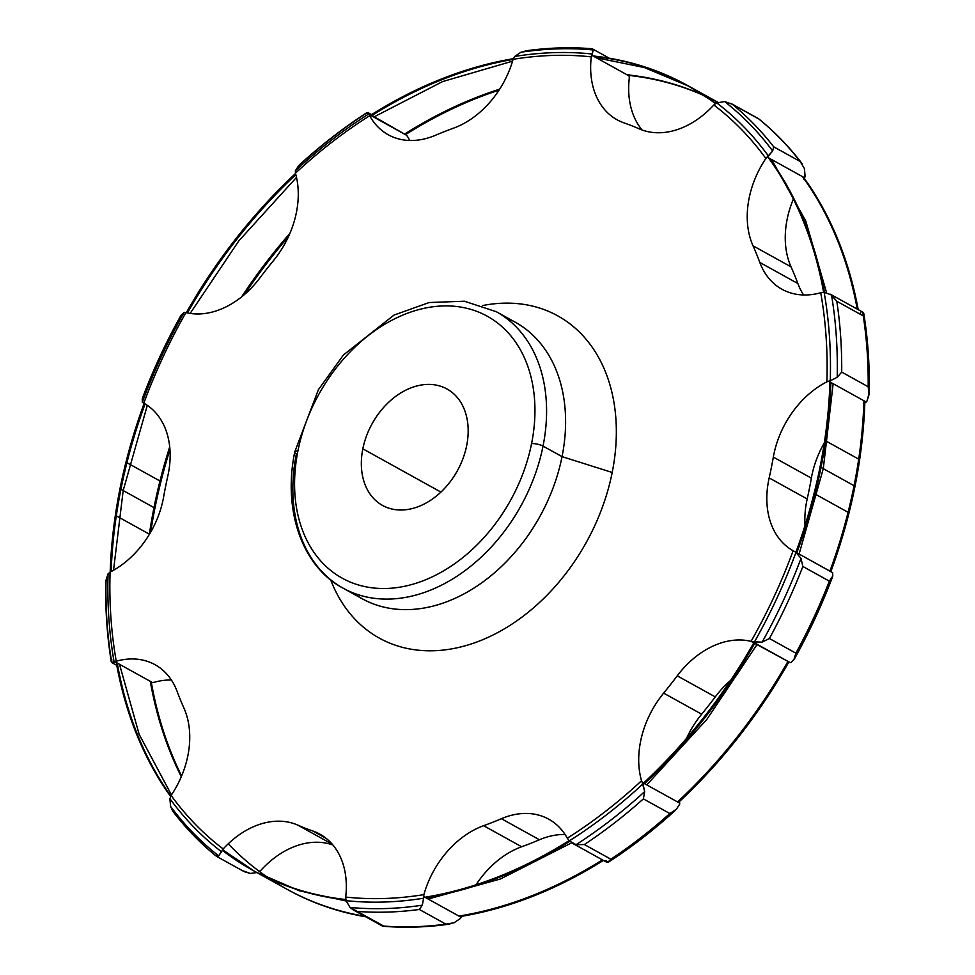 <?xml version="1.0" encoding="UTF-8"?>
<svg xmlns="http://www.w3.org/2000/svg" width="975" height="975" viewBox="0 0 975 975"><rect width="100%" height="100%" fill="white"/><g stroke="black" fill="none" stroke-linecap="round" stroke-linejoin="round"><path stroke-width="1.46" d="M294.73 451.973L318.386 389.707L343.432 354.973L393.997 315.083L429.171 302.53L464.368 301.214L496.287 311.707L515.3 322.237A158.035 115.635 119 0 1 562.051 456.629L543.038 446.099A158.035 115.635 -61 0 0 496.287 311.707A158.035 115.635 119 0 1 543.038 446.099L562.051 456.629A158.035 115.635 119 0 1 362.152 598.735L343.139 588.193A158.035 115.635 -61 0 0 543.038 446.099A158.035 115.635 119 0 1 343.139 588.193A158.035 115.635 -61 0 1 296.4 453.814A8.312 2.267 -168.7 0 1 294.73 451.973A8.312 2.267 11.3 0 1 297.936 450.864A149.711 109.541 -61 0 0 386.527 588.473A149.711 109.541 -61 0 0 531.582 443.552A8.312 2.267 11.3 0 1 543.038 446.099A8.312 2.267 -168.7 0 0 531.582 443.552A149.711 109.541 -61 0 0 442.991 305.943A149.711 109.541 -61 0 0 297.936 450.864A8.312 2.267 -168.7 0 0 294.73 451.973C282.226 513.508 304.176 567.925 343.139 588.193M531.582 443.552A149.711 109.541 119 0 1 386.527 588.473A149.711 109.541 119 0 1 297.936 450.864A149.711 109.541 119 0 1 442.991 305.943A149.711 109.541 119 0 1 531.582 443.552M466.684 445.587A66.544 48.689 -61 0 0 427.306 384.418A66.544 48.689 -61 0 0 362.834 448.829A66.544 48.689 -61 0 0 402.212 509.998A66.544 48.689 -61 0 0 466.684 445.587A66.544 48.689 -61 0 0 447.001 389.001A66.544 48.689 -61 0 0 362.834 448.829L440.919 492.082L362.834 448.829A66.544 48.689 -61 0 0 382.517 505.416A66.544 48.689 -61 0 0 466.684 445.587M332.914 845.008A83.119 60.816 -61 0 0 261.19 870.017A83.119 60.816 119 0 1 332.914 845.008M171.381 680.026A83.119 60.816 -61 0 0 154.282 682.268A83.119 60.816 119 0 1 171.381 680.026M299.995 164.348L295.364 170.796A450.097 329.318 119 0 1 369.013 113.782L406.807 135.391L407.696 136.805A83.119 60.816 -61 0 0 409.927 140.485A83.119 60.816 119 0 1 407.696 136.805L405.697 134.099L406.807 135.391L369.172 114.538L369.671 115.745A83.119 60.816 -61 0 0 435.569 135.232A388.16 284.005 119 0 1 453.351 128.237A83.119 60.816 -61 0 0 513.106 59.317A446.745 326.869 119 0 1 591.277 56.867A83.119 60.816 -61 0 0 624.061 122.899A388.16 284.005 119 0 1 639.247 128.858A83.119 60.816 -61 0 0 713.81 104.983A446.745 326.869 119 0 1 765.862 158.486A83.119 60.816 -61 0 0 753.029 245.81A388.16 284.005 119 0 1 759.83 262.47A83.119 60.816 -61 0 0 820.718 292.732A446.745 326.869 119 0 1 826.898 381.822A83.119 60.816 -61 0 0 773.333 457.08L811.358 478.14A388.16 284.005 119 0 1 807.19 498.981A83.119 60.816 -61 0 0 805.057 525.379A83.119 60.816 119 0 1 807.19 498.981L769.165 477.921A388.16 284.005 -61 0 0 773.333 457.08L811.358 478.14A83.119 60.816 119 0 1 824.302 442.869A83.119 60.816 -61 0 0 811.358 478.14A388.16 284.005 119 0 1 807.19 498.981L769.165 477.921A83.119 60.816 -61 0 0 793.138 550.753L793.284 550.838M105.787 582.173L108.042 573.909A450.097 329.318 -61 0 0 114.173 662.305L111.747 662.488A455.544 333.316 119 0 1 106.031 580.137L108.042 573.909L110.077 572.118A446.745 326.869 -61 0 0 116.257 661.208L114.173 662.305A450.097 329.318 119 0 1 108.042 573.909L110.077 572.118A83.119 60.816 -61 0 0 163.642 496.86A388.16 284.005 119 0 1 167.81 476.019A83.119 60.816 -61 0 0 143.837 403.187L142.338 402.285A450.097 329.318 119 0 1 184.092 312.402L185.92 312.585A83.119 60.816 -61 0 0 259.74 278.107A388.16 284.005 119 0 1 273.329 260.812A83.119 60.816 -61 0 0 295.449 173.197A446.745 326.869 119 0 1 369.671 115.745A83.119 60.816 -61 0 0 388.245 134.757A83.119 60.816 -61 0 0 435.569 135.232A388.16 284.005 -61 0 1 453.351 128.237A83.119 60.816 -61 0 0 513.106 59.317L514.727 56.453L520.942 52.223L514.727 56.453A450.097 329.318 -61 0 1 592.288 54.027L593.202 49.957A455.544 333.316 -61 0 0 520.942 52.223A455.544 333.316 119 0 1 593.202 49.957L591.313 48.921L593.202 49.957L591.691 55.209L629.338 76.062L629.302 77.927A83.119 60.816 -61 0 0 642.086 129.992A83.119 60.816 119 0 1 629.302 77.927L628.96 74.356L629.338 76.062L591.691 55.209L591.277 56.867A446.745 326.869 -61 0 0 513.106 59.317L514.727 56.453A450.097 329.318 119 0 1 592.288 54.027L591.277 56.867A83.119 60.816 -61 0 0 617.09 119.779A83.119 60.816 -61 0 0 624.061 122.899A388.16 284.005 -61 0 1 639.247 128.858A83.119 60.816 -61 0 0 713.81 104.983L716.771 102.911A450.097 329.318 119 0 1 768.422 156L765.862 158.486A446.745 326.869 -61 0 0 713.81 104.983L716.771 102.911L724.571 101.546L732.298 104.276L758.782 118.938A457.75 334.925 119 0 1 800.158 161.472A457.75 334.925 -61 0 0 758.782 118.938L732.298 104.276A457.75 334.925 119 0 1 773.675 146.798A457.75 334.925 -61 0 0 732.298 104.276L724.571 101.546A455.544 333.316 119 0 1 772.688 150.991A455.544 333.316 -61 0 0 724.571 101.546L716.771 102.911A450.097 329.318 -61 0 1 768.422 156L772.688 150.991L765.862 158.486A83.119 60.816 -61 0 0 753.029 245.81L791.054 266.87A388.16 284.005 119 0 1 797.855 283.53A83.119 60.816 -61 0 0 803.619 294.974A83.119 60.816 119 0 1 797.855 283.53L759.83 262.47A83.119 60.816 -61 0 0 781.95 289.246A83.119 60.816 -61 0 0 820.718 292.732L824.143 292.378A450.097 329.318 119 0 1 830.273 380.774L837.208 377.276L841.705 372.084L868.189 386.758L868.969 394.863L866.958 401.091L869.213 392.827L868.189 386.758A457.75 334.925 -61 0 0 863.277 315.924L836.794 301.263L830.505 294.304M793.382 199.034A83.119 60.816 -61 0 0 791.054 266.87A83.119 60.816 119 0 1 793.382 199.034M830.395 294.231L862.851 312.219L863.277 315.924A457.75 334.925 119 0 1 868.189 386.758L841.705 372.084L837.208 377.276A455.544 333.316 -61 0 0 831.504 294.925L824.143 292.378L820.718 292.732A446.745 326.869 -61 0 1 826.898 381.822L828.579 381.188L866.227 402.041L864.922 402.882A83.119 60.816 -61 0 0 864.825 402.931A83.119 60.816 119 0 1 864.922 402.882L866.958 401.091L866.227 402.041L828.579 381.188L830.273 380.774L826.898 381.822A83.119 60.816 -61 0 0 773.333 457.08A388.16 284.005 119 0 1 769.165 477.921A83.119 60.816 -61 0 0 793.138 550.753L832.284 572.41M793.882 659.734L795.892 653.177L793.882 659.734L790.908 662.598L789.08 662.415A83.119 60.816 -61 0 0 788.678 662.318A83.119 60.816 119 0 1 789.08 662.415L790.908 662.598L794.418 658.917M730.58 680.44A83.119 60.816 -61 0 0 715.26 696.893A388.16 284.005 119 0 1 701.671 714.188A83.119 60.816 -61 0 0 686.51 738.404A83.119 60.816 119 0 1 701.671 714.188L663.646 693.128A83.119 60.816 -61 0 0 641.526 780.743L642.952 783.888A450.097 329.318 119 0 1 569.303 840.901L567.304 838.195A446.745 326.869 -61 0 0 641.526 780.743A446.745 326.869 119 0 1 567.304 838.195A83.119 60.816 -61 0 0 548.73 819.183A83.119 60.816 -61 0 0 501.406 818.707L539.431 839.767A388.16 284.005 119 0 1 521.649 846.763A83.119 60.816 -61 0 0 476.019 884.8A83.119 60.816 119 0 1 521.649 846.763L483.624 825.703A388.16 284.005 -61 0 0 501.406 818.707L539.431 839.767A83.119 60.816 119 0 1 565.073 834.515A83.119 60.816 -61 0 0 539.431 839.767A388.16 284.005 119 0 1 521.649 846.763L483.624 825.703A83.119 60.816 -61 0 0 423.881 894.623L423.577 896.5L461.224 917.353L461.894 915.683L460.273 918.547L461.224 917.353L423.577 896.5L423.601 898.219L423.881 894.623A446.745 326.869 119 0 1 345.698 897.073A83.119 60.816 -61 0 0 319.885 834.161A83.119 60.816 -61 0 0 312.914 831.041L326.211 838.402L312.914 831.041A388.16 284.005 119 0 1 297.728 825.082A388.16 284.005 -61 0 0 312.914 831.041A83.119 60.816 -61 0 1 345.698 897.073A446.745 326.869 -61 0 0 423.881 894.623A83.119 60.816 -61 0 1 483.624 825.703A388.16 284.005 119 0 0 501.406 818.707A83.119 60.816 -61 0 1 567.304 838.195L569.303 840.901A450.097 329.318 -61 0 0 642.952 783.888L644.682 791.59A455.544 333.316 119 0 1 576.079 844.691L569.303 840.901L576.079 844.691A455.544 333.316 -61 0 0 644.682 791.59L643.378 798.878A457.75 334.925 119 0 1 584.378 844.545L576.079 844.691L584.378 844.545A457.75 334.925 -61 0 0 643.378 798.878L669.862 813.54L676.443 809.177L679.636 804.204L679.551 801.803A83.119 60.816 119 0 1 679.465 801.511A83.119 60.816 -61 0 0 679.551 801.803L679.636 804.204L676.443 809.177L669.862 813.54A457.75 334.925 119 0 1 610.862 859.207A457.75 334.925 -61 0 0 669.862 813.54L643.378 798.878L644.682 791.59L642.172 782.352L679.819 803.205L642.172 782.352L641.526 780.743A83.119 60.816 -61 0 1 663.646 693.128A388.16 284.005 -61 0 0 677.235 675.833A388.16 284.005 119 0 1 663.646 693.128L701.671 714.188A388.16 284.005 119 0 0 715.26 696.893A83.119 60.816 119 0 1 730.58 680.44M345.662 898.938L345.698 897.073L346.04 900.644L350.049 907.445L352.962 909.724L383.687 926.079A457.75 334.925 -61 0 0 445.843 924.142L419.36 909.468L422.309 905.19L423.601 898.219A450.097 329.318 119 0 1 346.04 900.644L345.662 898.938M172.916 811.371L170.564 806.41L169.906 798.683L171.113 795.454A446.745 326.869 119 0 0 223.165 848.957A83.119 60.816 -61 0 1 297.728 825.082L332.207 844.179L297.728 825.082A83.119 60.816 -61 0 0 223.165 848.957L222.117 850.432L223.47 851.187L222.117 850.432L221.544 851.772A450.097 329.318 119 0 1 169.906 798.683L171.113 795.454A446.745 326.869 -61 0 0 223.165 848.957L218.668 855.867A455.544 333.316 119 0 1 170.564 806.41L169.906 798.683A450.097 329.318 -61 0 0 221.544 851.772L218.668 855.867L216.218 856.062L218.668 855.867A455.544 333.316 -61 0 1 170.564 806.41L174.842 813.528M258.424 870.541L259.764 871.284L261.19 870.017L259.582 871.418L258.424 870.541M150.857 682.622L154.282 682.268L150.857 682.622M605.828 860.462L607.839 862.278L608.814 861.9C631.885 846.922 654.03 829.762 675.273 810.42M794.942 551.728L832.662 572.715L832.772 575.993L829.347 581.149L802.864 566.475L801.011 558.407L795.978 552.398A450.097 329.318 119 0 1 754.236 642.281L751.055 641.355A446.745 326.869 -61 0 0 793.138 550.753L794.552 551.509M143.703 403.114L143.837 403.187A446.745 326.869 119 0 1 185.92 312.585A446.745 326.869 -61 0 0 143.837 403.187A83.119 60.816 -61 0 1 167.81 476.019A388.16 284.005 -61 0 0 163.642 496.86A83.119 60.816 -61 0 1 110.077 572.118A446.745 326.869 119 0 0 116.257 661.208L114.928 661.757L152.575 682.61L114.928 661.757L111.747 662.488L111.235 661.574M143.837 403.187L142.813 402.638L143.837 403.187M803.888 179.546L805.094 176.317L804.436 168.59L800.158 161.472L773.675 146.798L772.688 150.991L773.675 146.798L800.158 161.472L804.436 168.59L804.765 177.889L767.118 157.036L804.765 177.889L803.888 179.546M860.828 312.695L860.072 313.243M299.727 164.58C320.97 145.238 343.115 128.078 366.173 113.112L369.013 113.782L369.671 115.745A446.745 326.869 -61 0 0 295.449 173.197A83.119 60.816 -61 0 1 273.329 260.812A388.16 284.005 -61 0 0 259.74 278.107A83.119 60.816 -61 0 1 185.92 312.585L184.092 312.402A450.097 329.318 -61 0 0 142.338 402.285L142.984 397.02L142.228 399.007A455.544 333.316 119 0 1 181.118 315.266A455.544 333.316 -61 0 0 142.228 399.007L142.338 402.285M295.449 173.197L295.364 170.796L295.449 173.197M831.504 294.925A455.544 333.316 119 0 1 837.208 377.276L830.273 380.774A450.097 329.318 -61 0 0 824.143 292.378L831.504 294.925L836.794 301.263A457.75 334.925 119 0 1 841.705 372.084A457.75 334.925 -61 0 0 836.794 301.263L863.277 315.924L862.729 312.158M454.058 922.777L460.273 918.547L454.058 922.777L445.843 924.142L454.058 922.777M793.138 550.753A446.745 326.869 119 0 1 751.055 641.355L790.25 662.659L752.602 641.806L762.121 642.135L769.397 638.503L795.892 653.177L769.397 638.503A457.75 334.925 -61 0 0 802.864 566.475A457.75 334.925 119 0 1 769.409 638.503L762.121 642.135A455.544 333.316 -61 0 0 801.011 558.407A455.544 333.316 119 0 1 762.121 642.135L754.236 642.281A450.097 329.318 -61 0 0 795.978 552.398L801.011 558.407L802.864 566.475L829.347 581.149A457.75 334.925 119 0 1 795.892 653.177A457.75 334.925 -61 0 0 829.347 581.149L832.772 575.993L832.662 572.715M242.702 870.724L250.429 873.454L256.827 872.552L250.429 873.454L244.201 871.662L216.487 856.318M607.839 862.278L610.862 859.207L584.378 844.545L610.862 859.207L607.839 862.278L605.987 861.217M832.54 576.871L832.772 575.993M423.601 898.219L422.309 905.19A455.544 333.316 119 0 1 350.049 907.445L346.04 900.644A450.097 329.318 -61 0 0 423.601 898.219M111.942 662.659L116.793 665.352M357.203 911.406L350.049 907.445A455.544 333.316 -61 0 0 422.309 905.19L419.36 909.468A457.75 334.925 119 0 1 357.203 911.406A457.75 334.925 -61 0 0 419.36 909.468L445.843 924.142A457.75 334.925 119 0 1 383.687 926.079L357.203 911.406M105.812 583.623L106.031 580.137A455.544 333.316 -61 0 0 111.747 662.488L111.723 659.076M171.113 795.454A83.119 60.816 -61 0 0 183.946 708.13A388.16 284.005 119 0 1 177.145 691.47A83.119 60.816 -61 0 0 116.257 661.208A83.119 60.816 -61 0 1 155.025 664.694A83.119 60.816 -61 0 1 177.145 691.47A388.16 284.005 -61 0 0 183.946 708.13A83.119 60.816 -61 0 1 171.113 795.454M751.055 641.355A83.119 60.816 -61 0 0 677.235 675.833L715.26 696.893L677.235 675.833A83.119 60.816 -61 0 1 751.055 641.355M330.659 579.82A184.178 134.757 -61 0 0 478.323 641.453A184.178 134.757 -61 0 0 612.202 472.473A184.178 134.757 -61 0 0 482.564 305.565A184.178 134.757 119 0 1 612.202 472.473A184.178 134.757 119 0 1 478.323 641.453A184.178 134.757 119 0 1 330.659 579.82M352.987 592.849A158.035 115.635 -61 0 0 562.051 456.629L612.202 472.473L562.051 456.629A158.035 115.635 -61 0 0 505.464 317.594M863.765 313.426L863.253 312.512M368.404 112.832L369.013 113.782A450.097 329.318 -61 0 0 295.364 170.796L298.557 165.823A455.544 333.316 119 0 1 367.161 112.722A455.544 333.316 -61 0 0 298.557 165.823L299.593 164.702M180.022 317.265L184.092 312.402L181.118 315.266M791.054 266.87A388.16 284.005 119 0 1 797.855 283.53L759.83 262.47A388.16 284.005 -61 0 0 753.029 245.81L791.054 266.87M369.013 113.782L367.161 112.722L366.112 113.149M829.932 381.932A448.597 328.222 -61 0 1 814.064 493.472L849.018 512.826A448.597 328.222 -61 0 0 864.874 401.286M823.631 292.342A448.597 328.222 -61 0 0 768.458 157.792M715.418 103.582A448.597 328.222 -61 0 0 687.387 85.398A448.597 328.222 -61 0 0 593.044 55.953M513.301 58.695A448.597 328.222 -61 0 0 370.512 115.282M295.535 173.489A448.597 328.222 -61 0 0 186.322 312.683M142.716 402.59L144.154 403.382A448.597 328.222 -61 0 0 115.355 515.324L149.468 534.215M858.207 309.648A448.597 328.222 -61 0 0 803.412 177.145M704.462 95.806A448.597 328.222 -61 0 0 627.985 75.307M498.981 90.2A448.597 328.222 -61 0 0 405.466 134.648M288.49 236.596A448.597 328.222 -61 0 0 244.42 294.56M169.942 449.621A448.597 328.222 -61 0 0 150.698 532.131A448.597 328.222 -61 0 1 160.936 481.528L125.982 462.174A448.597 328.222 -61 0 0 110.175 572.069M113.527 570.265L123.191 490.547L120.071 488.816L123.191 490.547L147.31 405.344M190.137 313.426L238.851 240.837L296.51 177.377M373.73 117.061L442.565 81.595L512.558 61.169M596.261 57.732L644.463 67.58L688.996 86.3M687.473 85.447L715.869 103.313M771.676 159.571L805.777 221.02L826.605 292.793M833.15 383.711L823.29 468.658L820.158 466.928L823.29 468.658L799.11 554.044M116.281 662.5A448.597 328.222 -61 0 0 170.552 796.417M222.227 850.237A448.597 328.222 -61 0 0 252.659 870.236A448.597 328.222 -61 0 0 345.747 899.547M424.929 897.256A448.597 328.222 -61 0 0 569.059 840.657M643.512 783.096A448.597 328.222 -61 0 0 753.955 642.549M795.892 552.252A448.597 328.222 -61 0 0 824.692 440.322L859.645 459.676A448.597 328.222 -61 0 1 830.846 571.618M151.222 681.854A448.597 328.222 -61 0 0 181.618 775.966M252.659 870.236L287.613 889.602A448.597 328.222 -61 0 0 365.747 916.805M459.871 916.61A448.597 328.222 -61 0 0 603.391 860.401M678.466 802.449A448.597 328.222 -61 0 0 788.897 661.915M757.173 644.341L706.741 719.526L646.73 784.875M571.703 842.802L500.467 878.975L428.147 899.035M346.162 900.997L299.228 890.748L255.779 871.967M254.28 871.126L222.544 849.737M171.454 794.93L139.181 734.407L119.498 664.28M253.61 870.76A448.597 328.222 -61 0 0 345.832 899.974A448.597 328.222 -61 0 1 222.312 850.09A448.597 328.222 -61 0 0 345.832 899.974M821.011 467.391A448.597 328.222 -61 0 1 796.843 552.776A448.597 328.222 -61 0 0 821.011 467.391A448.597 328.222 -61 0 0 830.871 382.456A448.597 328.222 -61 0 1 821.011 467.391L854.076 485.708A448.597 328.222 119 0 1 829.908 571.094A448.597 328.222 119 0 0 854.076 485.708L821.011 467.391L854.076 485.708A448.597 328.222 119 0 0 863.935 400.774A448.597 328.222 119 0 1 854.076 485.708M824.497 292.415A448.597 328.222 -61 0 0 769.409 158.303A448.597 328.222 -61 0 1 824.497 292.415M715.553 103.496A448.597 328.222 -61 0 0 593.982 56.477A448.597 328.222 -61 0 1 715.553 103.496M513.069 59.414A448.597 328.222 -61 0 0 371.463 115.806A448.597 328.222 -61 0 1 513.069 59.414M295.839 174.598A448.597 328.222 -61 0 0 187.419 312.926A448.597 328.222 -61 0 1 295.839 174.598M120.924 489.292A448.597 328.222 -61 0 1 145.092 403.918A448.597 328.222 -61 0 0 120.924 489.292L153.989 507.609A448.597 328.222 119 0 1 169.711 446.879A448.597 328.222 119 0 0 153.989 507.609L120.924 489.292A448.597 328.222 -61 0 0 111.15 571.557A448.597 328.222 -61 0 1 120.924 489.292L153.989 507.609A448.597 328.222 119 0 0 149.321 534.446A448.597 328.222 119 0 1 153.989 507.609M241.556 296.948A448.597 328.222 119 0 1 289.953 233.305A448.597 328.222 119 0 0 241.556 296.948M404.528 134.123A448.597 328.222 119 0 1 499.663 89.152A448.597 328.222 119 0 0 404.528 134.123M627.047 74.795A448.597 328.222 119 0 1 704.498 95.733A448.597 328.222 119 0 0 627.047 74.795M705.681 96.281A448.597 328.222 119 0 1 718.136 102.46A448.597 328.222 119 0 0 705.681 96.281M802.474 176.621A448.597 328.222 119 0 1 857.269 309.124A448.597 328.222 119 0 0 802.474 176.621M117.219 663.024A448.597 328.222 -61 0 0 170.796 795.953A448.597 328.222 -61 0 1 117.219 663.024M425.868 897.768A448.597 328.222 -61 0 0 569.778 841.328A448.597 328.222 -61 0 1 425.868 897.768M644.463 783.62A448.597 328.222 -61 0 0 754.894 643.073A448.597 328.222 -61 0 1 644.463 783.62M787.958 661.391A448.597 328.222 119 0 1 677.527 801.925A448.597 328.222 119 0 0 787.958 661.391M602.452 859.877A448.597 328.222 119 0 1 458.933 916.086A448.597 328.222 119 0 0 602.452 859.877M364.796 916.281A448.597 328.222 119 0 1 271.586 879.986A448.597 328.222 119 0 0 364.796 916.281M270.502 879.267A448.597 328.222 119 0 1 228.211 843.826A448.597 328.222 119 0 0 270.502 879.267M181.301 776.697A448.597 328.222 119 0 1 150.284 681.342A448.597 328.222 119 0 0 181.301 776.697M820.072 466.867L855.026 486.232L820.072 466.867M449.889 924.068C427.111 927.31 404.796 928.042 382.968 926.25M832.504 576.968C821.876 605.061 809.201 632.336 794.479 658.82M353.206 909.858L382.602 926.14M105.775 582.392C105.288 609.631 107.104 635.993 111.223 661.477M173.062 811.566C185.957 828.397 200.399 843.29 216.389 856.245M572.63 843.363L606.535 862.144M863.777 313.523C867.896 339.008 869.712 365.369 869.225 392.608M758.611 118.755C774.601 131.71 789.043 146.603 801.938 163.434M592.032 48.75C570.204 46.958 547.889 47.69 525.111 50.932M180.521 316.18C165.799 342.664 153.124 369.939 142.496 398.032M758.513 118.682L730.823 103.35M592.422 48.872L609.253 58.195M368.489 112.868L371.609 114.599M687.387 85.398L718.173 102.448M255.877 872.016L252.757 870.285"/></g></svg>
